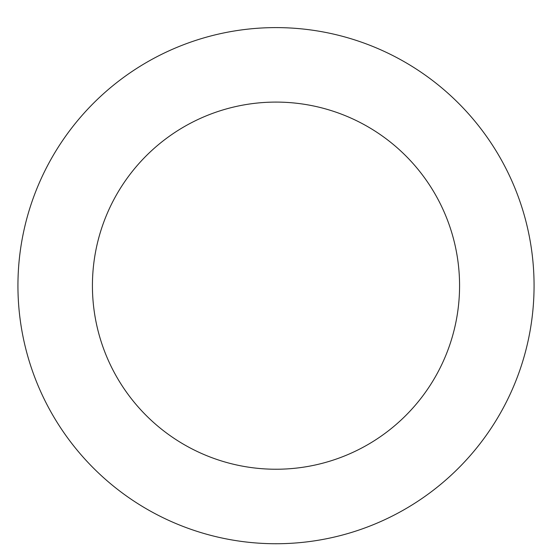 <?xml version="1.0" encoding="UTF-8"?>
<svg xmlns="http://www.w3.org/2000/svg" width="552" height="552" viewBox="0 0 552 552"><rect width="100%" height="100%" fill="white"/><g stroke="black" fill="none" stroke-linecap="round" stroke-linejoin="round"><path stroke-width="0.83" d="M514.733 187.659A258.067 258.067 0 0 0 71.76 127.926A258.067 258.067 0 0 0 241.514 541.422A258.067 258.067 0 0 0 514.733 187.659M445.816 215.949A183.568 183.568 0 0 0 130.714 173.459A183.568 183.568 0 0 0 251.464 467.592A183.568 183.568 0 0 0 445.816 215.949"/></g></svg>
